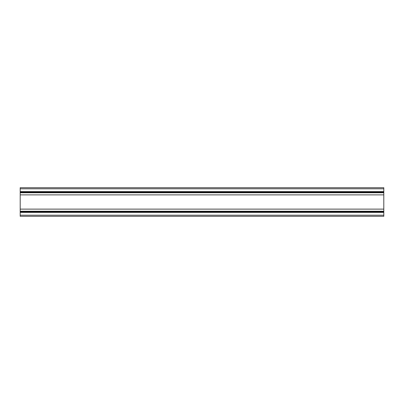<?xml version="1.0" encoding="UTF-8"?>
<svg xmlns="http://www.w3.org/2000/svg" width="404" height="404" viewBox="0 0 404 404"><rect width="100%" height="100%" fill="white"/><g stroke="black" fill="none" stroke-linecap="round" stroke-linejoin="round"><path stroke-width="0.61" d="M20.2 188.799L383.8 188.799L383.8 187.708L20.2 187.708L20.2 209.126L383.8 209.126L383.8 216.292L20.2 216.292L20.2 215.201L383.8 215.201M20.2 209.126L20.2 211.853L383.8 211.853M20.2 194.874L383.8 194.874L383.8 209.126M20.2 192.147L383.8 192.147L383.8 194.874M383.8 188.799L383.8 192.147M20.2 211.853L20.2 215.201M20.2 211.231L383.8 211.231M20.2 192.769L383.8 192.769M20.2 191.602L383.8 191.602M20.2 212.398L383.8 212.398"/></g></svg>
